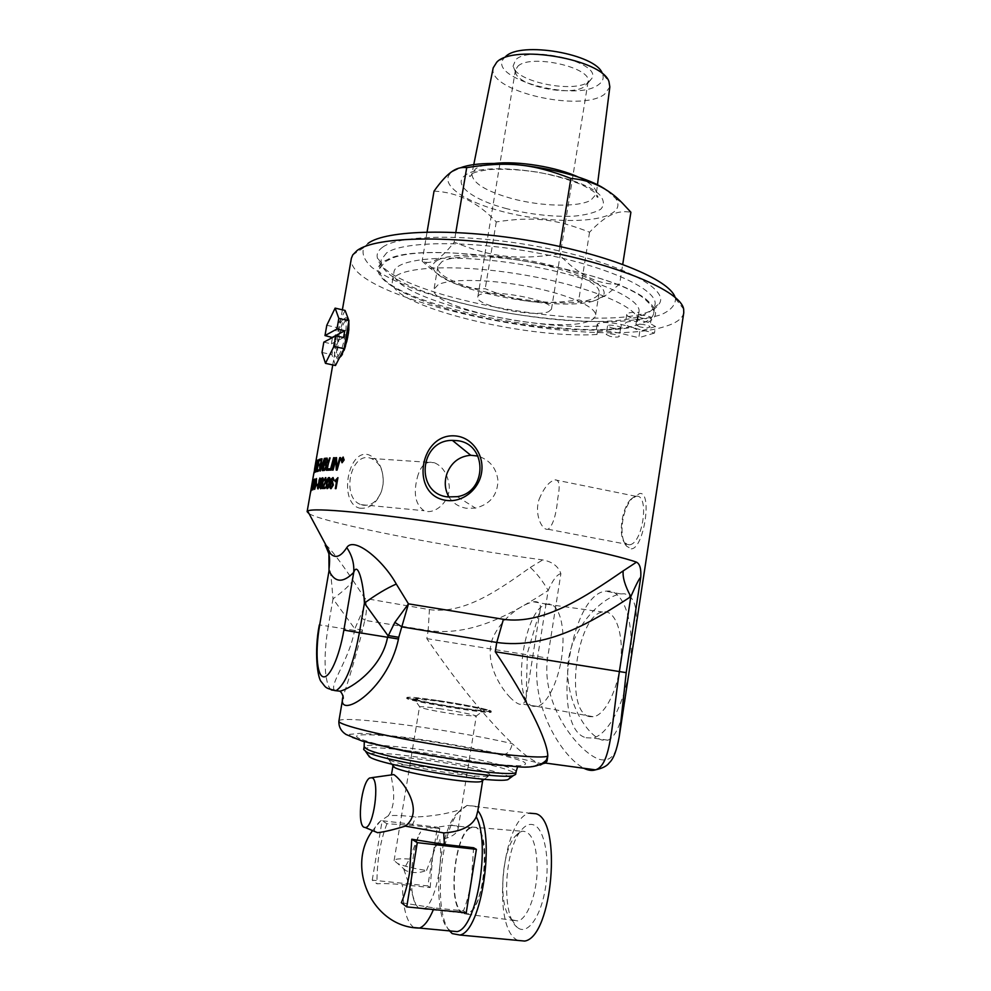 <?xml version="1.0" encoding="UTF-8"?>
<svg xmlns="http://www.w3.org/2000/svg" width="991" height="991" viewBox="0 0 991 991"><rect width="100%" height="100%" fill="white"/><g stroke="black" fill="none" stroke-linecap="round" stroke-linejoin="round"><path stroke-width="0.74" stroke-dasharray="4.96 3.72" d="M509.473 696.772C513.449 700.971 516.856 703.474 519.693 704.291L522.852 704.192L525.453 701.021L526.134 698.296L527.385 653.168L540.169 609.762C541.111 603.668 538.844 601.017 533.356 601.822C522.344 604.151 501.285 617.74 492.527 638.737C484.661 660.179 498.151 684.694 509.473 696.772M548.642 311.657L551.467 309.217C555.48 299.232 477.464 286.461 477.773 297.151C474.701 305.662 535.016 317.9 548.642 311.657M437.873 700.823C420.048 698.283 412.157 697.676 414.176 698.989C419.181 701.69 478.542 711.414 483.881 710.411C489.95 710.076 462.041 704.316 437.873 700.823M325.42 487.213L325.197 488.489L322.447 488.513M325.841 477.662L326.559 480.623L323.351 487.25M324.354 480.957L325.308 478.74M322.323 478.888L320.849 487.696M322.707 477.823C323.475 477.773 323.549 479.582 322.942 483.249C322.323 486.73 321.629 488.575 320.861 488.774M319.833 479.149L318.235 487.882M320.043 478.058C320.725 477.959 320.75 479.743 320.13 483.422L318.21 488.959M312.153 485.986L311.818 487.225M311.942 485.367L310.815 491.598L311.719 485.317M310.864 490.223L312.487 480.994M312.425 482.543L311.793 485.342M336.098 459.353L333.224 470.13L332.48 470.106M340.718 457.669L337.213 470.143L336.234 470.106M336.68 457.681L336.965 468.248M329.867 468.78L329.656 470.192L326.287 470.291M330.226 457.904L327.414 468.879M324.354 458.437L322.793 465.646L320.081 471.072M322.038 458.796L320.366 469.722M316.352 460.109L314.853 468.693L316.203 460.072M315.051 467.678L315.175 466.228M314.94 467.789L315.943 461.162M315.113 468.978L315.956 470.068L314.965 468.954M315.918 470.341L314.915 469.214L315.77 470.316M315.064 469.239L314.791 469.932L314.915 469.214M315.002 470.081L314.172 472.868L314.853 470.056M314.32 472.893L314.791 469.598L314.172 472.868M314.828 469.709L314.816 468.966L314.68 469.684M314.965 468.991L314.853 468.285L314.816 468.966M314.853 468.285L313.416 476.906L314.494 469.511M313.528 474.986L313.267 476.882M313.416 476.906L314.903 468.049M343.196 457.594L341.437 459.935L342.106 462.264M343.307 457.136L344.273 459.973L341.994 462.723M342.898 458.883L342.329 459.787M342.415 460.208L341.771 461.459M343.059 458.486L342.7 461.484M317.504 461.434L315.299 471.01M317.789 460.059L317.677 464.643L314.878 472.36M318.644 469.858L318.507 471.22L316.612 471.629M319.746 464.246L319.61 465.597L318.074 465.993L317.182 470.23M320.948 459.031L320.799 460.381L319.189 460.79L318.371 464.606M326.819 459.551L325.605 459.651L324.664 463.515M325.655 464.816L324.33 464.915L323.301 469.177M327.29 458.201L327.786 460.964L326.423 463.986L326.72 466.451L324.59 470.428L322.298 470.601M334.487 457.731L331.167 470.155L330.3 470.143M312.822 481.638L311.075 492.093L312.673 481.614M312.76 480.623L312.524 481.651M313.689 480.561L312.165 489.145M311.979 488.724L313.404 480.796M313.837 479.52L311.917 490.124M314.865 480.078L313.317 488.699M315.051 479L313.23 489.752M316.278 479.644L314.89 488.328M316.649 478.591L316.488 483.856L314.816 489.393M317.504 484.426L317.43 485.726L316.414 485.813M328.826 478.653L327.278 483.125L327.303 487.535M329.26 477.588C330.214 477.6 330.387 479.446 329.768 483.125C329.148 486.631 328.355 488.476 327.389 488.65L327.03 488.625M332.233 482.629L330.759 484.971L331.353 487.609M333.174 477.575L334.215 480.313L333.397 480.375M332.617 481.453L333.496 485.02L330.932 488.674M332.964 478.665L331.019 482.89M338.055 477.662L336.16 488.674L335.317 488.625M336.928 480.078L335.292 481.515M309.105 513.759C326.411 523.644 449.902 547.453 542.746 559.927C552.247 561.674 558.305 566.257 560.894 573.69L547.602 658.074C540.727 704.143 577.741 751.686 598.985 759.242C610.245 762.426 616.997 754.832 619.264 736.449M632.32 650.678C639.69 615.374 637.04 596.409 624.355 593.795L620.849 593.931C602.293 596.743 572.241 626.089 568.091 662.496C564.35 699.324 586.102 734.901 601.933 740.042L607.991 740.19C617.195 735.743 623.364 718.661 626.498 688.931M631.242 548.853C643.902 548.94 652.66 491.425 639.728 493.481L632.766 497.804C621.89 508.47 618.322 537.011 626.572 546.165L631.242 548.853M683.765 312.722C682.588 318.483 676.444 323.041 665.345 326.386C592.147 350.913 345.202 299.914 351.322 258.564M339.517 357.664L338.228 358.717C332.617 362.545 341.499 313.639 346.726 317.95L348.572 322.979M359.646 508.16C369.408 509.151 376.729 503.428 381.609 490.991L383.108 484.153C383.777 469.127 378.996 459.353 368.776 454.832C347.754 448.118 338.228 503.168 359.646 508.16M340.049 357.491L339.541 357.627C334.017 358.68 340.867 322.199 346.615 319.796L347.829 319.759C351.978 321.245 346.528 351.285 341.127 356.599L340.049 357.491M343.592 319.102L343.815 318.991C349.996 315.559 342.936 354.914 337.014 356.822L336.915 356.859C330.796 360.105 337.597 321.703 343.592 319.102M323.822 342.155L331.378 343.852L332.48 337.559M331.378 343.852L343.555 337.559M326.795 325.283L336.643 327.525L331.898 354.654L335.491 365.53M322.013 352.474L331.898 354.654M345.103 310.443L336.643 327.525M647.978 322.323L636.68 319.536C630.127 317.851 626.808 316.141 626.746 314.432C627.427 312.735 631.478 312.054 638.898 312.4L637.498 321.443C630.078 321.084 626.027 321.728 625.346 323.376C625.42 325.048 628.74 326.72 635.305 328.393L654.469 333.063L655.472 326.522L647.978 322.323C657.628 317.293 658.036 310.617 649.192 302.28C620.663 269.911 425.944 238.026 387.754 259.469C359.522 271.645 395.929 295.417 456.207 311.273C516.336 327.29 593.498 334.685 632.444 327.228L639.814 331.328L638.823 337.733L620.007 333.187C606.703 330.536 598.651 330.437 595.851 332.889L596.991 334.487L598.329 325.965L597.201 324.33C600.013 321.802 608.065 321.864 621.357 324.515L632.444 327.228M638.898 312.4L638.947 312.153C642.589 298.341 589.496 275.548 521.415 264.473C453.37 253.25 395.347 257.846 393.972 272.029C388.125 296.594 525.577 331.13 598.329 325.965M611.323 327.786C616.427 328.801 619.536 328.826 620.651 327.848C621.283 326.101 607.52 324.057 607.545 325.903L611.323 327.786M641.412 318C646.801 319.077 650.096 319.077 651.31 318C651.979 316.092 637.56 314.023 637.572 316.03L641.412 318M609.985 336.321L606.195 334.462C606.17 332.679 619.945 334.723 619.313 336.42C618.211 337.374 615.101 337.336 609.985 336.321M640.025 326.919L636.185 324.974C636.16 323.016 650.592 325.098 649.923 326.956C648.721 328.009 645.426 327.996 640.025 326.919M596.991 334.487C524.264 339.219 386.688 304.98 392.424 281.06C393.737 267.248 451.735 263.011 519.817 274.234C587.936 285.309 641.127 307.755 637.547 321.195L637.498 321.443M639.604 324.168C581.098 345.017 372.356 301.933 379.64 268.573L385.053 261.797L389.636 259.444C427.443 238.323 619.115 269.713 647.408 301.66C652.189 305.984 654.271 309.91 653.664 313.453C652.759 317.925 648.077 321.493 639.604 324.168M655.472 326.522L639.814 331.328M539.166 499.179C543.923 487.82 549.212 481.378 555.022 479.867C559.32 479.607 560.262 485.565 557.871 497.717C556.261 514.837 553.015 525.354 548.147 529.268L547.49 529.355C541.544 529.863 534.137 513.524 539.166 499.179M417.347 477.389C420.518 465.485 426.167 460.592 434.281 462.698C442.717 466.265 447.709 474.082 449.257 486.123C450.298 501.198 435.545 514.069 425.461 511.17L424.061 510.724C415.415 504.692 413.185 493.58 417.347 477.389M434.033 191.139C457.433 192.217 478.17 202.474 496.268 221.934C533.047 216.335 555.121 218.652 589.558 232.216C597.548 223.793 604.609 218.107 610.753 215.158C616.885 211.975 623.599 210.996 630.895 212.235M607.124 190.582L615.696 198.473C619.982 205.001 618.074 210.303 609.961 214.378C591.032 223.706 542.213 222.071 502.301 211.504C462.227 201.074 437.229 182.864 452.181 171.827L460.679 167.739M619.635 284.107L605.749 295.355L597.4 299.666C591.317 302.032 585.111 302.094 578.781 299.852C541.16 305.253 518.95 302.49 485.218 288.715C463.59 289.768 442.568 280.564 422.141 261.116L424.507 261.872C432.014 264.535 441.912 257.97 454.188 242.163C491.784 257.326 516.608 260.274 558.701 254.018C578.41 275.151 598.725 285.173 619.635 284.107L622.732 264.349M437.204 260.46C433.191 262.826 431.965 265.65 433.501 268.92C441.577 290.462 564.548 313.627 596.421 300L602.33 296.569C611.509 288.121 585.309 272.76 541.78 263.148C498.374 253.436 450.187 252.532 437.204 260.46M589.558 232.216L578.781 299.852M496.268 221.934L485.218 288.715M559.903 246.511L558.701 254.018M427.084 232.005L422.141 261.116M455.823 232.427L454.188 242.163M493.208 67.834C486.655 90.899 580.652 112.801 604.522 94.281L609.837 86.935M517.884 66.224C530.532 53.514 592.841 67.599 588.047 81.931L584.963 86.254C571.572 97.267 516.732 86.068 515.469 71.971L515.444 70.039L517.884 66.224M588.84 81.671L591.491 78.896C603.569 63.337 530.718 44.632 515.704 59.72L513.103 66.05C514.577 81.584 574.148 93.761 588.84 81.671M505.534 56.673L504.704 57.453C483.967 77.199 575.523 103.002 598.626 84.607C602.974 81.497 604.2 77.781 602.33 73.433L608.957 81.572M441.961 261.649L437.861 266.356C432.026 286.473 559.878 312.945 591.999 298.898C596.272 297.275 598.638 295.231 599.121 292.754C601.054 284.008 572.81 270.58 533.579 262.776C494.422 254.91 453.692 254.675 441.961 261.649M438.047 284.813L434.008 289.186C428.385 308.003 556.471 334.165 588.456 321.319C592.705 319.845 595.058 317.95 595.504 315.634C597.35 307.445 568.983 294.55 529.677 286.833C490.434 279.041 449.703 278.397 438.047 284.813M449.034 497.086C452.949 503.205 458.734 506.934 466.377 508.272L475.469 508.086C490.074 504.345 497.569 495.128 497.953 480.424C496.38 468.049 489.727 459.935 477.996 456.071M438.926 708.602C456.306 711.08 476.882 715.254 476.262 716.208L457.173 714.573C438.295 711.711 425.907 709.283 420.023 707.314L419.49 706.917C420.345 706.323 426.824 706.88 438.926 708.602M422.03 829.343L450.571 825.255C455.872 824.822 458.375 825.974 458.102 828.674C456.888 834.112 450.756 837.804 439.694 839.761C443.795 864.66 433.724 906.852 423.231 908.995L418.673 908.19L415.811 904.585C408.156 891.429 411.054 849.981 420.605 831.957L418.908 834.732L420.605 831.957M409.481 859.048C399.918 858.392 394.79 858.912 394.096 860.584L397.626 863.483C404.229 866.283 413.866 868.612 426.551 870.482C419.379 873.207 412.504 873.269 405.926 870.668L403.832 869.355L409.481 859.048L418.908 834.732M426.551 870.482L435.582 847.231L439.694 839.761M462.301 912.488L467.195 913.306C486.804 909.267 491.102 819.21 471.766 827.758C455.377 830.508 446.966 903.482 462.301 912.488M518.132 928.034C527.98 934.971 541.185 916.018 545.558 887.341C550.079 858.739 544.431 829.517 534.273 825.131C529.789 823.199 525.304 825.107 520.795 830.867C504.32 850.352 501.235 914.656 516.819 927.006L518.132 928.034M512.558 919.982L511.43 919.115C498.151 908.759 500.839 853.189 514.973 836.478L521.65 831.226C531.82 830.805 536.998 844.035 537.196 870.928C536.379 895.331 527.162 918.967 517.946 920.961L512.558 919.982M462.165 913.281C446.644 904.139 455.018 830.309 471.654 827.014L475.953 827.386C492.193 832.812 484.326 911.782 466.984 914.185L462.165 913.281M430.218 887.564L432.609 856.497L427.815 885.892L372.244 880.132L376.976 883.799C383.802 883.365 392.312 883.662 402.482 884.703L430.218 887.564L427.815 885.892M473.587 847.763L471.32 880.987C469.474 892.309 466.86 902.256 463.466 910.816L434.07 907.917L401.355 902.714M466.228 912.748L463.466 910.816M432.609 856.497L439.806 828.6L437.378 827.212L432.609 856.497M372.244 880.132L382.13 820.721L437.378 827.212M439.806 828.6L412.244 825.367L386.948 823.732L382.13 820.721M386.948 823.732C380.197 841.272 376.865 861.29 376.976 883.799M374.883 831.548C373.595 828.972 375.527 825.392 380.693 820.833L388.274 815.816C394.059 815.122 403.25 815.519 415.836 816.993C432.609 816.311 447.796 813.735 461.41 809.275L456.232 814.131L467.058 805.41L475.519 806.278L477.848 810.663M451.054 931.045L449.555 930.029C431.816 917.493 437.093 835.97 456.232 814.131M388.274 815.816C398.655 800.381 390.85 779.905 391.334 775.532L391.656 774.677M482.629 780.474L479.954 778.691C465.919 772.063 394.839 761.422 393.043 765.746M467.058 805.41L461.41 809.275M389.488 759.948C400.934 766.39 479.409 779 488.823 775.928C491.363 775.371 490.83 774.33 487.225 772.819C468.198 764.247 373.099 751.265 388.67 759.527L389.488 759.948M449.53 930.896C433.327 912.017 439.917 833.518 458.796 811.778M517.773 940.422L516.323 939.579C491.189 924.553 503.193 817.005 529.751 813.19L466.972 805.435M363.672 749.506C362.533 741.912 484.45 759.924 510.514 771.01C513.995 772.385 515.704 773.513 515.642 774.392M368.008 243.414L363.771 247.626C361.542 253.795 364.341 260.472 372.17 267.657C382.514 274.916 396.462 282.014 414.015 288.951C442.977 299.183 475.767 307.458 512.372 313.775C549.101 319.474 582.906 322.1 613.763 321.666C632.729 320.712 648.349 318.458 660.625 314.903C670.511 310.604 675.466 305.203 675.503 298.675L675.082 297.275M382.799 247.093C400.946 233.703 477.389 233.641 550.377 249.014C623.463 264.238 669.495 289.397 659.25 303.791C638.254 340.83 384.26 299.232 377.323 257.623C376.493 253.684 378.327 250.178 382.799 247.093M386.577 252.916L381.139 259.877L381.176 262.925C386.564 297.288 584.43 336.407 640.904 315.77C647.495 313.602 651.83 310.877 653.911 307.582L655.001 304.72C658.458 290.252 610.258 267.149 541.557 253.77C472.955 240.268 403.82 240.714 386.577 252.916M510.018 778.071C508.594 769.722 372.455 747.338 367.884 754.696M362.557 505.113C371.154 506.302 377.534 501.458 381.721 490.57L383.133 484.091C383.913 471.097 379.949 462.549 371.266 458.461L370.572 458.238C350.43 451.227 340.718 498.349 361.12 504.667L362.557 505.113M636.135 496.231C649.823 493.852 642.973 543.948 629.421 544.802L624.776 542.882C618.087 535.958 621.679 508.841 630.437 499.687L636.135 496.231M586.127 737.775L592.717 738.01C608.747 735.074 626.423 700.203 630.375 661.654C634.5 623.091 624.082 591.59 608.784 591.008L605.513 591.181C568.921 594.736 550.5 729.277 586.127 737.775M589.397 716.617C563.916 711.773 576.44 615.3 602.578 612.004C614.457 609.143 623.389 630.883 620.923 659.51C618.644 688.113 605.451 715.031 593.436 716.766L589.397 716.617M533.369 706.323C510.588 702 523.347 607.743 546.846 604.25L547.106 604.188C557.66 601.636 565.143 622.645 562.516 650.294C560.026 677.918 547.986 704.143 537.246 706.36L533.369 706.323M325.791 544.852C331.093 549.435 340.148 561.278 352.957 580.392C350.356 584.715 343.704 590.871 333.001 598.861C331.428 578.533 330.139 568.252 329.148 568.029M654.469 333.063L638.823 337.733M352.957 580.392L364.923 598.415L429.4 609.601L428.174 630.499L364.799 620.329L362.508 630.016L354.828 628.839L360.154 616.526C363.623 609.601 365.221 603.569 364.936 598.415C366.918 604.981 366.881 612.277 364.799 620.329L360.154 616.526M429.4 609.601C464.259 614.531 498.535 590.054 530.284 567.447C536.75 573.293 542.721 580.974 548.172 590.487C513.251 613.008 472.583 636.792 428.174 630.499L426.824 638.625C456.938 682.576 485.429 717.595 512.31 743.659C510.761 750.583 507.64 754.225 502.945 754.572C474.578 748.193 443.46 742.643 409.617 737.923C389.116 735.359 372.529 733.836 359.869 733.365L349.501 734.368L352.053 737.676L368.02 742.94C385.053 747.226 406.025 751.624 430.961 756.121C456.504 760.32 479.718 763.541 500.628 765.783L523.595 767.207L533.852 766.068C539.24 766.737 543.402 764.767 546.338 760.159M560.894 573.69C557.053 574.359 552.805 579.958 548.172 590.487L537.729 656.451C530.148 706.236 561.86 756.591 583.81 768.26M530.284 567.447L542.746 559.927M334.698 690.591C328.603 684.954 349.105 660.7 354.555 630.437L362.235 631.614C354.567 660.477 348.2 681.981 343.134 696.128L343.121 696.19M338.885 721.076C338.897 714.461 451.636 729.525 512.31 743.659C523.347 754.077 532.08 760.506 538.497 762.946L542.399 763.801M488.489 710.832L491.115 712.009C493.741 715.217 403.622 700.464 406.768 698.197L435.718 700.897C459.911 704.564 477.501 707.884 488.489 710.832M435.842 700.191C417.954 697.614 408.304 696.698 406.917 697.466C403.783 699.696 493.84 714.449 491.202 711.265C491.846 709.94 461.434 703.895 435.842 700.191M409.494 698.531C422.302 703.102 501.867 715.068 489.765 710.634L487.931 710.002C475.544 706.038 414.808 696.339 408.428 697.317C407.078 697.441 407.437 697.85 409.494 698.531M636.68 319.536L635.305 328.393M621.357 324.515L620.007 333.187M506.934 208.754C472.868 200.009 451.846 184.363 465.225 175.345C484.042 159.947 579.413 173.71 599.716 194.893C604.25 200.355 604.56 205.162 600.657 209.312C594.476 212.842 585.223 215.158 572.885 216.261C551.937 216.856 529.95 214.353 506.934 208.754M493.877 163.503C485.392 164.481 479.272 166.29 475.507 168.904L471.951 173.722C472.162 182.79 485.342 191.04 511.492 198.473C540.888 206.5 577.765 207.528 590.834 200.256L596.285 194.075C596.879 188.773 591.032 183.186 578.756 177.302M412.244 825.367L415.836 816.993M434.07 907.917L433.426 909.527M413.817 927.539C406.533 922.014 402.755 907.731 402.482 884.703M516.076 771.667C516.125 770.8 514.416 769.697 510.947 768.335C496.999 762.76 453.63 753.953 417.236 749.097C384.892 744.873 367.19 744.08 364.143 746.731M359.708 738.716C346.912 732.968 375.23 733.712 416.084 739.397C443.634 743.324 469.313 747.883 493.109 753.061C506.983 756.331 517.129 759.217 523.521 761.732C527.175 763.875 525.812 765.188 519.445 765.684C510.092 765.609 496.714 764.581 479.31 762.612L450.471 758.598L393.216 748.056C377.583 744.452 366.41 741.342 359.708 738.716M533.852 766.068C536.664 765.201 538.212 764.16 538.497 762.946L502.945 754.572M331.341 689.947C324.268 684.57 323.14 655.447 328.294 626.238L354.555 630.437L354.828 628.839L333.001 598.861L328.294 626.238L319.325 624.912M362.508 630.016L362.235 631.614M426.824 638.625L547.602 658.074M540.169 609.762L526.134 698.296M315.708 463.392L314.097 472.596M342.378 309.811L332.753 364.936M619.425 735.372L619.276 736.4M336.915 356.859L339.616 357.454M343.815 318.991L346.838 319.684M607.545 325.903L606.195 334.462M620.651 327.848L619.313 336.42M637.572 316.03L636.185 324.974M651.31 318L649.923 326.956M626.746 314.432L625.346 323.376M597.201 324.33L595.851 332.889M637.547 321.195L638.947 312.153M392.424 281.06L393.972 272.029M389.636 259.444L387.754 259.469M647.408 301.66L649.192 302.28M452.33 171.728L451.289 172.025M615.696 198.473L622.484 203.217M602.33 296.569L605.749 295.355M433.501 268.92L424.507 261.872M473.723 164.84L471.951 173.722C470.898 176.15 470.044 176.918 469.387 176.026L472.732 173.326C475.346 172.05 480.808 170.799 489.096 169.572C503.762 168.73 520.114 169.61 538.163 172.223C554.675 175.481 569.181 179.644 581.68 184.722C588.877 188.377 593.584 191.275 595.789 193.406L598.093 197.098C597.139 197.754 596.532 196.738 596.285 194.075L597.437 184.97M551.467 309.217L588.047 81.931M477.773 297.151L515.444 70.039M587.366 83.739L591.491 78.896M515.469 71.971L513.103 66.05M504.704 57.453L495.834 63.052M437.861 266.356L434.008 289.186M599.121 292.754L595.504 315.634M475.68 716.431L483.881 710.411M420.023 707.314L414.176 698.989M458.102 828.674L476.262 716.208M394.096 860.584L419.49 706.917M423.231 908.995L467.195 913.306M450.571 825.255L471.766 827.758M403.832 869.355L415.811 904.585M511.43 919.115L516.819 927.006M514.973 836.478L520.795 830.867M466.984 914.185L517.946 920.961M471.654 827.014L521.65 831.226M405.926 870.668L397.626 863.483M380.693 820.833L372.554 830.582M369.742 777.96L371.811 777.65M391.334 775.532L391.47 774.702M484.252 779.285L488.823 775.928M391.916 764.135L388.67 759.527M449.555 930.029L450.211 930.958M364.465 741.739L418.908 753.309L452.565 758.995L517.5 766.836M363.771 247.626L352.746 254.91M675.503 298.675L683.654 309.093M653.911 307.582L659.25 303.791M381.176 262.925L377.323 257.623M653.664 313.453L655.001 304.72M379.64 268.573L381.139 259.877M347.829 319.759L346.726 317.95M341.127 356.599L339.467 357.714M361.12 504.667L424.061 510.724M371.266 458.461L434.281 462.698M457.309 496.664L475.469 508.086M624.776 542.882L626.572 546.165M630.437 499.687L632.766 497.804M635.764 496.268L555.022 479.867M629.421 544.802L548.147 529.268M620.849 593.931L605.513 591.181M607.991 740.19L592.717 738.01M547.106 604.188L533.356 601.81M537.246 706.36L522.852 704.217M536.986 706.41L593.436 716.766M546.846 604.25L602.578 612.004M406.917 697.466L406.768 698.197M491.202 711.265L491.115 712.009M408.428 697.317L407.586 697.924M489.765 710.634L490.359 711.488"/><path stroke-width="1.49" d="M323.871 480.833L325.444 477.65L326.411 480.585L323.202 487.225L325.271 487.213L325.048 488.452L322.298 488.513L325.866 480.573L325.395 478.727L323.871 480.833L325.841 477.662M322.447 488.513L326.014 480.598L325.556 478.752M323.202 487.225L325.271 487.176M320.997 487.708L322.31 483.236L322.323 478.888L320.849 483.323L320.997 487.708L322.447 483.274L322.434 478.901M320.143 487.733L320.551 483.385C321.158 479.892 321.827 478.034 322.57 477.835L322.521 477.798C323.326 477.674 323.413 479.483 322.793 483.212C322.174 486.705 321.48 488.551 320.712 488.749L319.994 487.708L320.403 483.36C321.01 479.855 321.679 478.009 322.422 477.811L322.521 477.798M320.613 488.761L319.994 487.708M319.127 479.929L318.161 487.869L319.56 483.435L319.684 479.111L319.127 479.929M318.235 487.882L319.709 483.459L319.771 479.136M317.615 487.944L319.87 478.034C320.576 477.885 320.601 479.681 319.982 483.397L318.061 488.922L317.467 487.906L319.87 478.034M317.975 488.947L317.467 487.906M311.818 487.225L312.153 485.986M311.954 487.126L312.177 485.825L311.954 487.126M311.719 485.317L310.864 490.223M312.276 482.171L312.487 480.994M336.37 470.106L335.961 459.329L333.087 470.106L332.332 470.106L335.701 457.669L336.544 457.656L336.829 468.21L339.74 457.631L340.582 457.631L337.076 470.118L336.234 470.106L335.961 459.329M336.829 468.21L339.876 457.669L340.582 457.669M332.48 470.106L335.838 457.693L336.544 457.681M326.435 470.279L329.569 457.941L327.278 468.854L329.867 468.78M327.278 468.854L329.879 468.755L329.507 470.155L326.287 470.291L330.077 457.879M320.081 471.072L319.783 467.752L322.038 458.796M320.366 469.722L324.354 458.437M321.765 458.858L320.403 469.722L324.367 458.387L322.645 465.609L320.18 471.059L319.635 467.727L321.617 458.821M315.212 466.86L313.528 474.986M315.113 467.405L315.175 466.228L314.903 467.653M315.943 461.162L314.791 467.764M314.704 468.26L314.494 469.511M342.106 462.264L344.013 459.973L343.196 457.594M343.889 459.935L342.911 457.557L341.3 459.898L342.18 462.264L344.013 459.973M341.994 462.723L341.189 459.923L343.307 457.136M341.053 459.898L343.072 457.086L344.15 459.948L342.093 462.735L341.189 459.923M342.898 458.883L342.192 459.762M342.836 461.484L342.13 460.171L341.635 461.459L342.168 458.424L343.307 459.267L343.035 461.484L342.279 460.183M341.771 461.459L342.291 458.461L343.059 458.486M315.98 469.957L315.15 470.985L317.256 464.655L317.009 461.583L315.15 470.985M316.129 469.982L317.541 461.496M314.878 472.36L317.789 460.059M315.225 472.174L317.083 460.332L317.838 460.109L317.529 464.618L315.225 472.174M319.746 464.246L318.222 464.581L319.759 464.184L319.461 465.572L317.925 465.968L317.033 470.205L318.644 469.858M316.612 471.629L319.164 459.514L320.948 459.031M317.033 470.205L318.656 469.796L318.359 471.183L316.439 471.691L319.015 459.477L320.96 458.957L320.65 460.357L319.04 460.765L318.222 464.581M326.819 459.551L327.191 461.1L325.779 463.404L324.664 463.515L327.055 461.063L326.411 459.527L325.457 459.613L324.515 463.491M324.676 468.941L323.153 469.152L324.676 468.941L325.952 466.476L325.296 464.791L324.181 464.89L323.153 469.152M324.825 468.966L326.101 466.501L325.655 464.816M322.447 470.589L325.395 458.313L327.129 458.164L327.637 460.926L326.274 463.949L326.584 466.414L324.441 470.403L322.298 470.601L325.246 458.276L327.154 458.164M330.449 470.143L334.339 457.731L331.031 470.13L330.3 470.143L333.595 457.718L334.351 457.693M312.524 481.651L312.76 480.623M312.499 481.651L310.765 490.954L312.561 481.663M313.243 481.378L312.041 489.12L313.243 481.378M312.202 489.133L313.565 480.536M311.917 490.124L311.979 488.724M313.404 480.796L313.23 484.624L311.769 489.232L313.689 479.495M314.358 480.883L313.218 488.687L314.358 480.883M313.379 488.699L314.766 480.053M312.983 488.811L314.903 478.975L314.581 484.19L312.834 488.786L314.903 478.975M313.032 489.752L312.834 488.786M315.869 480.462L314.791 488.315L315.869 480.462M314.89 488.328L316.364 479.644M314.444 488.414L316.488 478.554L316.34 483.831L314.667 489.356L314.296 488.39L316.488 478.554M314.667 489.356L314.296 488.39M316.414 485.813L317.504 484.426M317.281 485.689L316.253 485.838L316.488 484.525L317.516 484.376L317.281 485.689M327.439 487.572L329.012 483.088C329.532 479.817 329.47 478.343 328.826 478.653L327.141 483.1C326.621 486.358 326.671 487.832 327.29 487.535L329.161 483.125C329.669 479.855 329.607 478.368 328.975 478.678M327.03 488.625L326.708 483.137C327.315 479.607 328.095 477.761 329.037 477.588L329.26 477.588M326.25 487.51L326.572 483.1C327.179 479.582 327.947 477.724 328.901 477.563L329.024 477.551C330.053 477.464 330.263 479.31 329.631 483.088C329.012 486.606 328.219 488.439 327.253 488.613L326.386 487.547M332.059 482.592L330.622 484.946L331.217 487.584L332.654 485.057L332.059 482.592M331.217 487.584L332.803 485.082L332.233 482.629M330.932 488.674C329.991 488.513 329.78 486.754 330.313 483.397L331.651 478.814L333.026 477.538L334.078 480.288L332.803 478.641L332.208 478.987L330.883 482.852L332.617 481.453M330.883 482.852L332.406 481.453L333.36 484.983L331.044 488.674C329.892 488.774 329.607 487.002 330.176 483.373L331.514 478.777L333.026 477.538M333.546 480.362L332.964 478.665M335.292 481.515L337.919 477.662L336.023 488.65L335.317 488.625L336.791 480.04L335.131 481.626L335.354 480.325L337.931 477.637M335.454 488.625L336.791 480.04M636.495 562.157L623.19 570.89C622.484 577.307 625.036 585.879 630.833 596.607C636.086 584.628 639.393 578.199 640.756 577.307C641.301 568.921 639.889 563.879 636.495 562.157C613.925 553.994 534.533 537.692 453.903 525.255C373.211 512.768 312.438 507.305 307.656 511.059L307.123 511.666L309.105 513.759M623.19 570.89C585.272 596.991 542.994 625.011 503.428 619.301L496.764 642.453C546.623 649.576 592.023 622.162 630.833 596.607L619.363 671.613C611.707 722.984 611.509 765.114 595.467 769.858C602.454 768.372 607.087 765.981 609.366 762.686C613.479 759.019 616.786 750.274 619.264 736.449L626.213 672.654L640.756 577.307M619.425 735.372L683.765 312.722L683.654 309.093C680.891 291.193 618.495 264.312 536.242 249.484C454.051 234.545 375.762 236.192 357.094 250.537L352.746 254.91L351.371 258.292L342.378 309.811M348.572 322.979C350.219 332.765 344.298 352.821 339.517 357.664M446.297 500.405C408.825 495.351 419.713 430.912 456.95 436.102C473.401 438.456 484.426 456.269 481.552 472.732C479.037 489.244 462.822 502.784 446.297 500.405M336.977 329L344.732 330.771L343.555 337.559L335.788 335.8L323.822 342.155L322.013 352.474L325.457 363.338L335.491 365.53L344.088 348.696L348.956 320.725L345.103 310.443L335.131 308.127L338.823 318.396L336.977 329L324.986 335.565L326.795 325.283L335.131 308.127M332.48 337.559L324.986 335.565M332.53 337.262L344.732 330.771M335.788 335.8L333.93 346.429L325.457 363.338M333.93 346.429L344.088 348.696M338.823 318.396L348.956 320.725M622.732 264.349L630.895 212.235L622.484 203.217C608.201 188.29 590.995 180.028 570.866 178.43C532.39 163.552 507.751 161.137 466.711 167.64C461.236 166.922 456.095 168.383 451.289 172.025C446.396 175.494 440.648 181.861 434.033 191.139L427.084 232.005M460.679 167.739C490.793 156.058 579.648 169.87 607.124 190.582M570.866 178.43L559.903 246.511M466.711 167.64L455.823 232.427M597.437 184.97L609.837 86.935L608.957 81.572C602.107 59.299 513.549 43.926 496.776 62.148L493.208 67.834L473.723 164.84M602.33 73.433C596.136 53.997 520.287 40.829 505.534 56.673M477.996 456.071L470.713 455.253C459.428 456.318 451.562 462.277 447.127 473.128C444.129 481.651 444.761 489.641 449.034 497.086M444.364 844.443L473.587 847.763L476.386 849.361L417.273 842.647L411.785 839.228L444.364 844.443L443.733 832.935L405.319 826.122C393.464 829.74 384.248 831.932 377.633 832.688L374.883 831.548M411.785 839.228L409.518 872.96C407.561 884.666 404.836 894.576 401.355 902.714L406.744 906.901L466.228 912.748L476.386 849.361M417.273 842.647L406.744 906.901M443.733 832.935C460.939 831.759 471.803 826.395 476.287 816.819C490.892 843.155 476.733 928.443 457.074 931.602L451.054 931.045M363.833 827.2C356.624 823.583 361.715 781.701 369.742 777.96L372.12 777.786C380.123 780.462 373.681 827.906 365.295 827.559L363.833 827.2M371.811 777.65L393.662 774.59C399.608 777.34 426.464 809.82 405.319 826.122M393.043 765.746L394.814 767.629C404.947 773.426 472.769 784.327 481.217 781.515L482.629 780.474M476.287 816.819L477.835 810.737C496.107 832.663 482.097 931.478 459.849 935.033L452.193 933.596L449.53 930.896M482.654 780.697L477.835 810.737M529.751 813.19L536.057 813.747C562.281 820.585 552.644 936.867 524.722 941.066L517.773 940.422M366.484 751.896L363.672 749.506L364.131 746.78L366.955 749.134C385.14 759.428 520.944 779.818 516.076 771.667L515.642 774.392L513.35 775.619C499.922 780.041 382.055 761.014 366.484 751.896M675.082 297.275C669.582 279.735 609.7 254.699 533.666 241.333C457.681 227.868 385.945 229.813 368.008 243.414M367.884 754.696L370.349 757.434C385.127 766.216 495.005 783.943 507.875 779.644L510.018 778.071M447.721 496.925C414.684 493.493 419.292 439.88 452.404 440.388L457.049 440.648C487.349 443.287 487.745 492.007 457.309 496.664L447.721 496.925M331.341 689.947L336.06 690.64C345.339 684.769 353.118 665.469 359.399 632.729L343.877 630.078C339.269 657.355 329.235 679.219 322.942 676.692C316.587 674.561 315.262 650.319 319.672 625.011L329.037 570.779C334.797 582.758 343.035 583.29 353.737 572.377C357.565 561.265 363.301 581.296 364.428 603.123L387.853 635.479L398.754 637.287L408.453 603.841L394.827 622.398L401.999 626.894L496.764 642.453L495.265 651.744L626.213 672.654M394.827 622.398L387.555 637.213C382.142 667.525 351.991 688.311 340.049 691.173L334.698 690.591M503.428 619.301L408.453 603.841L396.289 584.046C386.725 588.22 376.097 594.575 364.428 603.123L359.399 632.729L398.469 639.022L398.754 637.287M396.289 584.046C382.96 559.816 353.762 536.044 346.776 547.614C352.003 555.307 354.32 563.557 353.737 572.377L343.877 630.078M346.776 547.614C340.879 556.694 335.478 558.726 330.548 553.721L326.324 547.515L328.901 553.82L329.037 570.779L319.672 625.011M326.324 547.515C325.085 545.211 324.912 544.319 325.791 544.852M343.072 696.487L343.097 696.326C335.305 721.237 387.023 692.957 398.469 639.022M546.338 760.159L547.788 755.96C547.614 740.686 526.927 698.841 495.265 651.744M595.467 769.858L595.442 769.858C592.036 770.961 588.159 770.428 583.81 768.26M542.399 763.801L545.422 763.058L547.044 761.076L547.788 755.96C544.034 759.205 494.311 754.51 438.158 745.121C381.981 735.756 337.559 724.743 338.885 721.126L338.885 721.076M578.756 177.302C557.264 167.033 517.513 160.579 493.877 163.503M433.426 909.527C428.992 920.094 424.346 926.275 419.503 928.072L413.817 927.539M364.143 746.731L364.279 742.135M332.753 364.936L315.547 463.404M313.961 472.509L307.123 511.666M372.554 830.582C345.079 867.459 372.975 927.663 419.503 928.072L457.074 931.602M365.295 827.559L377.633 832.688M391.47 774.702L392.919 765.993M481.217 781.515L484.252 779.285M394.096 767.245L391.916 764.135M450.211 930.958L451.884 933.349M459.849 935.033L524.722 941.066M517.513 767.232L516.076 771.667M507.875 779.644L513.35 775.619M369.482 756.975L365.58 751.426M452.404 440.388L470.713 455.253M319.325 624.912C313.998 651.397 317.492 678.748 321.505 682.031C326.101 687.568 324.342 688.064 336.06 690.64L339.938 691.21M307.656 511.059L330.548 553.721L328.851 553.721M329.136 568.041C330.337 555.951 328.764 555.877 328.901 553.82M343.047 696.636L338.885 721.126C338.637 726.762 341.015 731.209 346.02 734.467L362.272 741.095L405.777 751.364L474.627 762.674L519.656 766.923C532.117 767.889 541.024 765.609 546.375 760.085M547.032 761.076L546.301 760.196M343.097 696.326L343.282 698.358C343.022 695.385 341.957 693.006 340.049 691.198M545.422 763.058L595.467 769.846"/></g></svg>
